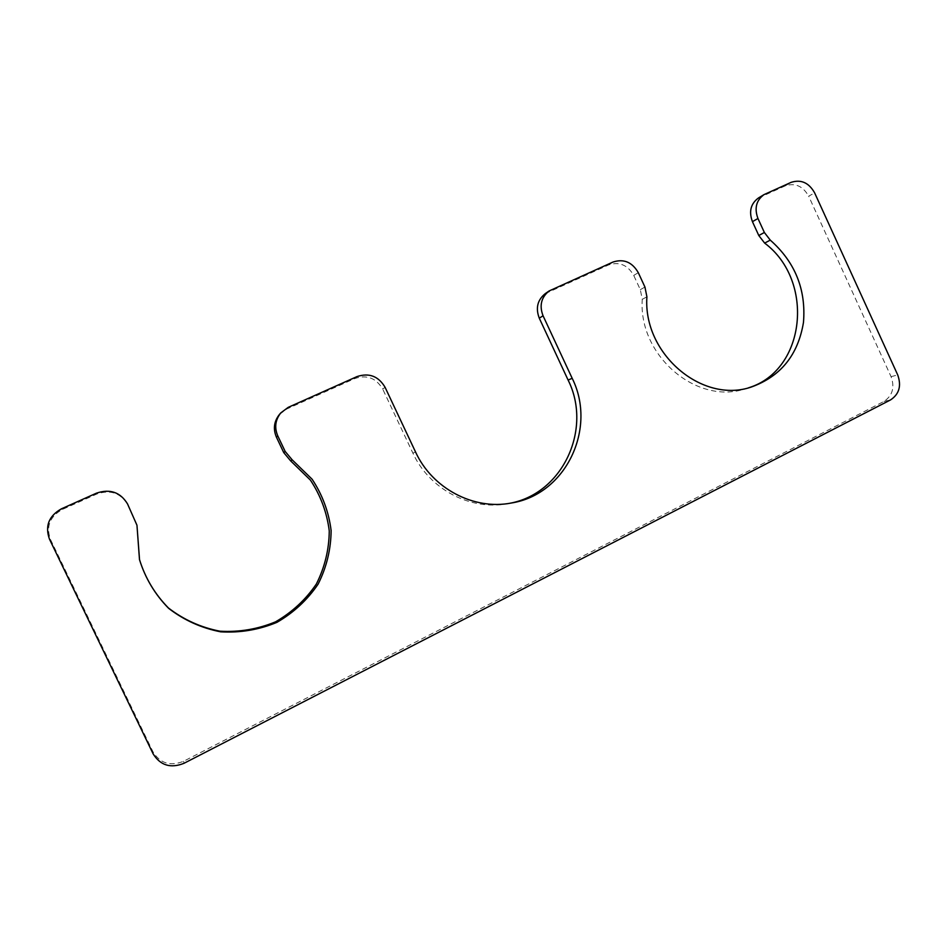 <?xml version="1.0" encoding="UTF-8"?>
<svg xmlns="http://www.w3.org/2000/svg" width="947" height="947" viewBox="0 0 947 947"><rect width="100%" height="100%" fill="white"/><g stroke="black" fill="none" stroke-linecap="round" stroke-linejoin="round"><path stroke-width="0.71" stroke-dasharray="4.74 3.55" d="M137.055 525.68L127.703 504.562C120.624 492.973 110.385 489.445 96.973 493.955L62.277 509.486C49.8 516.565 45.87 526.579 50.499 539.518L153.035 751.894C160.209 763.424 170.413 766.537 183.635 761.246L883.953 401.41C892.536 395.716 894.915 387.465 891.068 376.657L808.679 196.195L814.621 192.845M279.472 414.419L286.799 408.986L354.9 378.504C366.891 374.538 376.172 378.066 382.718 389.087L385.074 387.287M509.51 503.331L507.758 503.662C470.718 510.954 429.441 489.398 412.892 453.128L382.718 389.087M545.283 293.606L608.613 264.923C619.314 261.467 627.683 264.959 633.721 275.411L638.29 272.665M748.604 387.785L745.857 388.661C697.134 405.636 638.183 355.823 642.267 299.335L640.314 289.675L633.721 275.411M758.44 197.982L785.394 185.79C795.22 182.664 802.985 186.133 808.679 196.195M891.068 376.657L897.72 374.941M883.953 401.41L890.559 399.906M183.635 761.246L184.038 763.282M153.035 751.894L153.118 753.836M50.499 539.518L49.493 539.198M62.277 509.486L61.389 508.847M96.973 493.955L96.464 493.162M127.703 504.562L127.514 503.887M286.799 408.986L288.231 407.352M354.9 378.504L356.983 376.598M412.892 453.128L415.544 451.979M548.112 292.007L551.959 289.368M608.613 264.923L612.969 262.059M640.314 289.675L644.943 287.059M642.267 299.335L646.908 296.802M760.121 197.106L765.685 193.733M785.394 185.79L791.147 182.345M507.758 503.662L511.285 503.023M745.857 388.661L751.385 387.003"/><path stroke-width="1.42" d="M897.72 374.941L814.621 192.845C808.88 182.688 801.055 179.196 791.147 182.345L763.992 194.62C756.215 200.385 754.203 208.34 757.955 218.497L764.371 232.489L770.266 240.124C795.089 262.059 806.169 289.486 803.47 322.418C798.096 354.9 780.742 376.433 751.385 387.003C702.272 404.12 642.812 353.811 646.908 296.802L644.943 287.059L638.29 272.665C632.194 262.106 623.753 258.578 612.969 262.059L549.106 290.966C541.199 297.382 539.186 305.656 543.057 315.777L572.166 378.279C597.237 428.269 565.986 494.571 511.285 503.023C473.914 510.386 432.258 488.605 415.544 451.979L385.074 387.287C378.457 376.16 369.093 372.597 356.983 376.598L288.231 407.352L280.833 412.856C275.281 419.864 274.263 427.535 277.767 435.869L285.165 451.435L292.138 459.792L312.096 479.206C322.43 494.831 328.775 511.936 331.119 530.509C330.953 549.26 326.632 567.135 318.133 584.11C307.42 599.901 293.677 612.65 276.926 622.357C258.969 629.802 240.218 632.963 220.687 631.827C201.474 628.086 184.12 620.261 168.649 608.353C154.977 594.432 145.258 578.179 139.481 559.582L136.96 525.23L127.514 503.887C120.364 492.18 110.006 488.605 96.464 493.162L61.389 508.847C48.782 515.997 44.817 526.118 49.493 539.198L153.118 753.836C160.374 765.484 170.685 768.633 184.038 763.282L890.559 399.906C899.212 394.165 901.591 385.843 897.72 374.941M136.96 525.23L139.54 559.689C145.258 578.084 154.882 594.171 168.4 607.95C183.718 619.729 200.894 627.482 219.917 631.187C239.248 632.312 257.809 629.187 275.589 621.812C292.173 612.212 305.774 599.593 316.393 583.968C324.809 567.158 329.094 549.461 329.26 530.9C326.94 512.516 320.654 495.577 310.415 480.105L290.67 460.893L283.757 452.619L276.441 437.206C272.961 428.967 273.967 421.368 279.472 414.419L280.833 412.856M549.106 290.966L545.283 293.606C537.458 299.962 535.457 308.154 539.281 318.18L568.117 380.09C592.621 428.991 562.79 493.884 509.51 503.331M763.992 194.62L758.44 197.982C750.711 203.7 748.71 211.583 752.439 221.657L758.796 235.519L764.643 243.095C815 280.703 805.885 370.36 748.604 387.785M290.67 460.893L292.138 459.792M283.757 452.619L285.165 451.435M276.441 437.206L277.767 435.869M568.117 380.09L572.166 378.279M539.281 318.18L543.057 315.777M764.643 243.095L770.266 240.124M758.796 235.519L764.371 232.489M752.439 221.657L757.955 218.497"/></g></svg>

